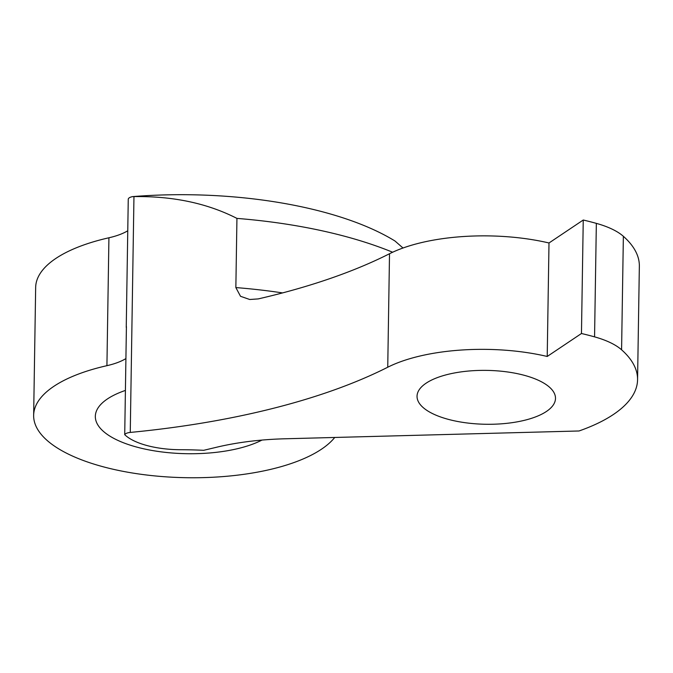<?xml version="1.0" encoding="UTF-8"?>
<svg xmlns="http://www.w3.org/2000/svg" width="673" height="673" viewBox="0 0 673 673"><rect width="100%" height="100%" fill="white"/><g stroke="black" fill="none" stroke-linecap="round" stroke-linejoin="round"><path stroke-width="1.01" d="M261.965 440.075A92.31 35.921 0.9 0 1 237.704 448.639A92.31 35.921 0.9 0 1 143.231 448.698A92.31 35.921 0.9 0 1 95.33 416.343A92.31 35.921 0.9 0 1 125.414 390.424M334.733 437.458A153.999 59.922 0.9 0 1 271.16 469.249A153.999 59.922 0.9 0 1 113.569 469.35A153.999 59.922 0.9 0 1 33.65 415.376A153.999 59.922 0.9 0 1 104.105 366.331A153.999 59.922 0.9 0 1 106.923 365.675L108.925 237.779A58.677 22.832 0.9 0 0 110.002 237.527A58.677 22.832 0.9 0 0 127.761 230.78M33.65 415.376L35.661 287.472A153.999 59.922 0.9 0 1 106.115 238.427A153.999 59.922 0.9 0 1 108.925 237.779M125.91 358.591A58.677 22.832 0.9 0 1 107.991 365.431A58.677 22.832 0.9 0 1 106.923 365.675M448.723 374.188A69.235 26.945 0.9 0 1 519.573 374.146A69.235 26.945 0.9 0 1 555.494 398.416A69.235 26.945 0.9 0 1 523.821 420.465A69.235 26.945 0.9 0 1 452.971 420.507A69.235 26.945 0.9 0 1 417.041 396.237A69.235 26.945 0.9 0 1 448.723 374.188M126.398 327.793A7.824 3.045 0.9 0 1 126.246 327.179A7.824 3.045 0.9 0 1 126.415 326.573L124.715 434.657A58.677 22.832 0.9 0 0 180.726 449.724A195.582 76.108 0.9 0 1 203.683 450.313L216.942 447.158A154.117 59.973 0.9 0 1 284.822 438.788L579.016 430.981A184.629 71.843 0.9 0 0 637.567 379.707A184.629 71.843 0.9 0 0 621.583 349.8A77.058 29.982 0.9 0 0 594.562 336.862A192.453 74.888 0.9 0 0 581.464 333.505L547.216 356.463A123.218 47.943 0.9 0 0 387.741 367.231L389.516 253.738A486.688 189.382 0.9 0 1 264.287 297.491A486.688 189.382 0.9 0 1 258.239 298.905L249.725 299.493L240.522 296.297L235.853 287.573L236.938 218.397C207.368 203.296 173.045 196.028 133.961 196.592L132.749 196.6A244.476 95.129 0.9 0 1 395.001 241.018L403.001 248.009M387.741 367.231A486.688 189.382 0.9 0 1 262.504 410.976A486.688 189.382 0.9 0 1 130.259 432.428L133.961 196.592M124.715 434.657A7.824 3.045 0.9 0 1 130.259 432.428M126.246 327.179L128.257 199.275A7.824 3.045 0.9 0 1 132.749 196.6M236.938 218.397A284.763 110.809 0.9 0 1 392.637 252.232M581.464 333.505L583.247 220.021A192.453 74.888 0.9 0 1 596.345 223.369A77.058 29.982 0.9 0 1 623.366 236.307A184.629 71.843 0.9 0 1 639.35 266.214L637.567 379.707M583.247 220.021L549 242.978L547.216 356.463M389.516 253.738A123.218 47.943 0.9 0 1 549 242.978M621.583 349.8L623.366 236.307M594.562 336.862L596.345 223.369M235.853 287.573A284.763 110.809 0.9 0 1 282.559 292.906"/></g></svg>
